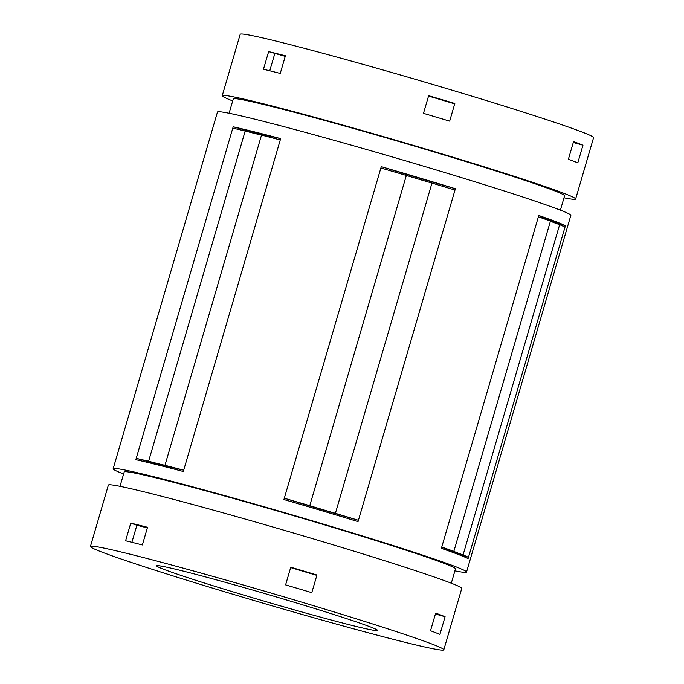 <?xml version="1.0" encoding="UTF-8"?>
<svg xmlns="http://www.w3.org/2000/svg" width="684" height="684" viewBox="0 0 684 684"><rect width="100%" height="100%" fill="white"/><g stroke="black" fill="none" stroke-linecap="round" stroke-linejoin="round"><path stroke-width="1.03" d="M280.252 73.427A184.09 5.968 -163.7 0 0 263.477 69.255L268.641 51.591A184.09 5.968 -163.7 0 1 285.416 55.772L280.252 73.427M538.325 216.785A184.09 5.968 -163.7 0 1 538.394 216.811L441.753 547.029A184.09 5.968 -163.7 0 1 441.83 547.055L441.83 547.055A159.235 5.164 -163.7 0 0 468.454 557.298L468.087 558.631A184.09 5.968 -163.7 0 0 441.436 548.38L441.83 547.055L453.868 551.33L550.44 221.094L538.402 216.811A159.235 5.164 -163.7 0 0 538.402 216.811L538.787 215.486A159.235 5.164 -163.7 0 0 565.429 225.737A184.09 5.968 -163.7 0 0 538.787 215.486M550.44 221.094A56.789 1.838 -163.7 0 0 559.649 224.643L565.027 227.062L565.429 225.737M232.791 128.122L136.219 458.357A159.235 5.164 -163.7 0 0 183.697 470.182L183.312 471.507A184.09 5.968 -163.7 0 0 135.834 459.682L136.219 458.357L148.608 461.247L245.18 131.012L232.791 128.122L233.176 126.797A159.235 5.164 -163.7 0 0 280.654 138.613A184.09 5.968 -163.7 0 0 233.176 126.797M148.608 461.247A56.789 1.838 -163.7 0 0 164.964 465.317L261.527 135.073A56.789 1.838 -163.7 0 1 245.18 131.012M164.964 465.317L183.697 470.182L280.269 139.938L261.527 135.073M406.347 175.437L309.775 505.681L284.313 498.226L283.92 499.551A184.09 5.968 -163.7 0 1 358.031 521.618L358.425 520.293L335.399 513.316L431.972 183.073A56.789 1.838 -163.7 0 1 406.347 175.437L380.877 167.982L381.262 166.657A159.235 5.164 -163.7 0 0 455.382 188.733A184.09 5.968 -163.7 0 0 381.262 166.657M380.877 167.982L284.313 498.226A159.235 5.164 -163.7 0 0 358.425 520.293L455.382 188.733M565.061 227.079A184.09 5.968 -163.7 0 0 565.035 227.062A159.235 5.164 -163.7 0 0 565.035 227.062L468.489 557.315A184.09 5.968 -163.7 0 0 468.472 557.306A159.235 5.164 -163.7 0 0 468.472 557.306L463.085 554.878L559.649 224.643M280.269 139.938L280.654 138.613M453.868 551.33A56.789 1.838 -163.7 0 0 463.085 554.878M309.775 505.681A56.789 1.838 -163.7 0 0 335.399 513.316M454.988 190.049L431.972 183.073M454.911 570.858A184.09 5.968 -163.7 0 0 466.531 572.098L570.849 215.366A184.09 5.968 -163.7 0 0 395.831 157.97A184.09 5.968 -163.7 0 0 217.469 112.031L113.151 468.762A184.09 5.968 -163.7 0 0 123.607 473.986M466.531 572.098A184.09 5.968 -163.7 0 0 291.521 514.693A184.09 5.968 -163.7 0 0 113.151 468.762M564.001 197.796A184.09 5.968 -163.7 0 0 575.629 199.027L593.575 137.664A184.09 5.968 -163.7 0 0 418.557 80.259A184.09 5.968 -163.7 0 0 240.187 34.328L222.24 95.692A184.09 5.968 -163.7 0 0 232.705 100.916M451.295 583.204L455.493 568.866A172.582 5.6 -163.7 0 0 291.41 515.052A172.582 5.6 -163.7 0 0 124.197 471.986L119.999 486.333M443.813 649.8L461.76 588.428A184.09 5.968 -163.7 0 0 286.741 531.032A184.09 5.968 -163.7 0 0 108.371 485.093L90.425 546.465A184.09 5.968 -163.7 0 0 329.808 622.26A184.09 5.968 -163.7 0 0 443.813 649.8A184.09 5.968 -163.7 0 0 268.795 592.404A184.09 5.968 -163.7 0 0 90.425 546.465M445.087 616.72L439.923 634.376A184.09 5.968 -163.7 0 0 430.518 630.759L435.682 613.103A184.09 5.968 -163.7 0 1 445.087 616.72L435.409 614.027M142.366 544.951A184.09 5.968 -163.7 0 0 125.6 540.77L130.764 523.115A184.09 5.968 -163.7 0 1 147.53 527.287L142.366 544.951M311.784 592.669A184.09 5.968 -163.7 0 0 285.604 584.871L290.768 567.216A184.09 5.968 -163.7 0 1 316.948 575.013L311.784 592.669M306.304 613.215A115.057 3.728 -163.7 0 0 377.551 630.426A115.057 3.728 -163.7 0 0 268.171 594.55A115.057 3.728 -163.7 0 0 156.687 565.839A115.057 3.728 -163.7 0 0 306.304 613.215M575.629 199.027A184.09 5.968 -163.7 0 0 400.61 141.631A184.09 5.968 -163.7 0 0 222.24 95.692M582.965 145.196L577.8 162.86A184.09 5.968 -163.7 0 0 568.395 159.244L573.56 141.579A184.09 5.968 -163.7 0 1 582.965 145.196L573.295 142.503M449.662 121.145A184.09 5.968 -163.7 0 0 423.481 113.356L428.646 95.692A184.09 5.968 -163.7 0 1 454.826 103.489L449.662 121.145M454.723 103.865L428.543 96.051M285.245 56.353L268.641 51.591M269.761 70.794L274.746 53.754M560.393 210.142L564.582 195.804A172.582 5.6 -163.7 0 0 400.508 141.99A172.582 5.6 -163.7 0 0 233.287 98.924L229.089 113.262M131.884 542.309L136.868 525.269L130.764 523.115M147.359 527.868L136.868 525.269M316.837 575.381L290.657 567.575"/></g></svg>
